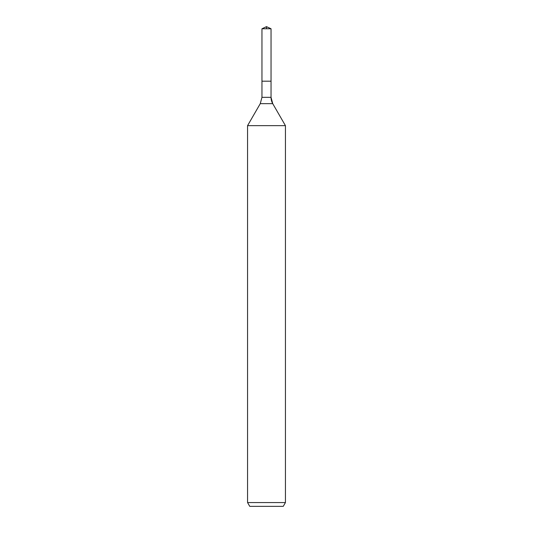 <?xml version="1.0" encoding="UTF-8"?>
<svg xmlns="http://www.w3.org/2000/svg" width="533" height="533" viewBox="0 0 533 533"><rect width="100%" height="100%" fill="white"/><g stroke="black" fill="none" stroke-linecap="round" stroke-linejoin="round"><path stroke-width="0.8" d="M247.565 502.566L285.435 502.566L283.25 506.35L249.75 506.35L247.565 502.566L247.565 125.648L260.264 103.655L261.956 97.339L261.956 81.183L271.044 81.183L271.044 28.769L266.5 26.65L271.044 28.769L261.956 28.769L261.956 81.183L271.044 81.183L271.044 28.769L266.5 26.65L266.5 28.769M247.565 125.648L285.435 125.648L272.736 103.655A12.625 12.625 0 0 1 271.044 97.339L271.044 28.769M285.435 502.566L285.435 125.648L285.435 502.566L283.25 506.35M260.264 103.655L272.736 103.655L285.435 125.648M261.956 97.339L271.044 97.339L271.044 81.183M272.736 103.655L271.044 97.339M266.5 26.65L261.956 28.769"/></g></svg>
